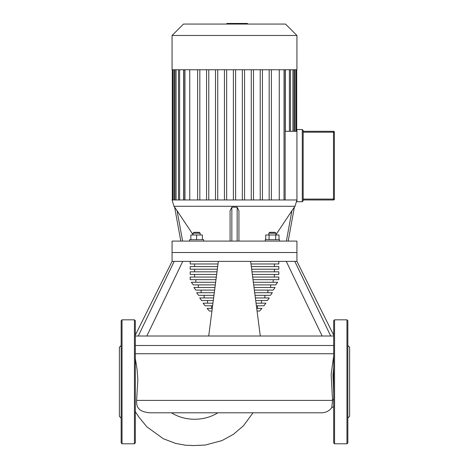 <?xml version="1.0" encoding="UTF-8"?>
<svg xmlns="http://www.w3.org/2000/svg" width="469" height="469" viewBox="0 0 469 469"><rect width="100%" height="100%" fill="white"/><g stroke="black" fill="none" stroke-linecap="round" stroke-linejoin="round"><path stroke-width="0.7" d="M242.145 24.06L242.145 23.45L226.855 23.45L226.855 24.06M240.31 24.06L240.31 23.45M247.45 24.06L247.45 23.45L242.145 23.45M247.767 24.06L247.45 23.45M346.96 319.817L334.561 319.817L333.676 320.702L333.676 442.9L334.561 443.785L346.96 443.785L347.846 442.9L347.846 320.702L346.96 319.817L346.96 443.785M347.846 345.495L349.616 347.265L349.616 416.331L347.846 418.102M333.5 199.97A0.885 0.885 0 0 0 334.385 199.085L334.385 132.188A0.885 0.885 0 0 0 333.5 131.302A0.885 0.885 0 0 1 334.385 132.188L333.5 132.188L333.5 199.97L303.167 199.97M303.167 132.188L333.5 132.188L333.5 131.302L303.167 131.302M303.167 200.855L302.282 201.74L303.167 200.855L303.167 130.417L302.282 129.532L302.282 201.74L296.93 201.74L296.93 129.532L302.282 129.532L303.167 130.417M296.93 261.374L296.93 252.515L234.5 252.515L296.93 252.515L296.93 241.095L172.07 241.095L172.07 261.374L296.93 261.374L333.676 335.13M174.661 207.316L173.976 206.284L172.07 199.97L296.93 199.97L295.024 206.284L294.339 207.316M294.309 207.245L291.923 210.71L294.362 207.192L288.189 241.095M180.811 241.095L174.638 207.192L177.077 210.71L174.673 207.228M279.465 241.095L279.465 239.677L265.296 239.677L265.296 241.095M275.924 233.21L275.039 232.325L269.728 232.325L268.837 233.21L275.924 233.21L275.924 234.987M189.535 241.095L189.535 239.677L203.704 239.677L203.704 241.095M193.076 234.987L193.076 233.21L200.163 233.21L200.163 234.987M200.163 233.21L199.272 232.325L193.961 232.325L193.076 233.21M234.5 35.48L296.93 35.48L296.93 69.752L172.07 69.752L172.07 35.48L234.5 35.48M296.93 35.48L285.504 24.06L183.496 24.06L172.07 35.48M285.14 131.302L296.93 131.302M285.328 69.752L285.328 131.302M183.672 199.97L183.672 69.752M189.734 199.97L189.734 69.752M279.266 69.752L279.266 199.97M235.608 199.97L235.608 69.752M233.392 199.97L233.392 69.752M226.662 199.97L226.662 69.752M224.452 69.752L224.452 199.97M217.722 199.97L217.722 69.752M215.506 69.752L215.506 199.97M208.775 199.97L208.775 69.752M271.381 69.752L271.381 199.97M206.565 69.752L206.565 199.97M199.835 199.97L199.835 69.752M197.619 69.752L197.619 199.97M251.278 199.97L251.278 69.752M253.495 69.752L253.495 199.97M269.165 199.97L269.165 69.752M242.338 199.97L242.338 69.752M244.548 69.752L244.548 199.97M260.225 199.97L260.225 69.752M262.435 69.752L262.435 199.97M202.374 239.677L202.374 234.987L190.865 234.987L190.865 239.677M196.617 239.677L196.617 234.987M269.059 239.677L269.059 234.987L265.735 234.987L265.735 239.677M279.026 239.677L279.026 234.987L269.059 234.987M275.702 239.677L275.702 234.987M238.926 241.095L238.926 210.71L238.926 241.095M230.074 241.095L230.074 210.71L231.844 207.192L237.156 207.192L238.926 210.71M182.611 241.095L177.077 210.71L193.076 234.752M275.924 234.752L291.923 210.71L286.389 241.095M234.5 252.515L172.07 252.515L234.5 252.515M172.07 261.374L135.324 335.13L135.324 320.702L135.324 442.9L134.439 443.785L122.04 443.785L121.154 442.9L121.154 320.702L122.04 319.817L122.04 443.785M134.439 443.785L134.439 319.817L122.04 319.817M121.154 345.495L119.384 347.265L119.384 416.331L121.154 418.102M121.154 405.134L121.154 421.074M135.324 342.522L135.324 358.463M121.154 381.801L121.154 356.129M331.771 407.655L331.782 407.637C329.256 410.967 325.902 412.685 321.722 412.79L149.464 412.79C143.749 412.063 140.26 410.727 139.006 408.78C137.177 407.145 136.385 404.348 136.631 400.397L137.845 379.579L137.071 369.355L135.324 358.386M135.324 345.495L333.676 345.495M333.676 406.723L331.782 407.637L332.55 400.397L331.143 374.215L333.676 356.135M333.676 399.324A1.77 1.19 -9.4 0 0 332.55 400.397L136.631 400.397M333.676 367.725L332.978 374.661L333.676 393.385M333.676 336.021L135.324 336.021M135.324 353.732L333.676 353.732M211.941 311.011L209.362 311.011L207.081 308.397L212.281 308.397M212.615 305.788L205.023 305.788L203.13 303.173L212.949 303.173M213.289 300.559L201.611 300.559L199.718 297.95L213.624 297.95M213.964 295.335L198.575 295.335L196.681 292.72L214.298 292.72M214.638 290.112L195.819 290.112L193.926 287.497L214.972 287.497M215.312 284.888L193.275 284.888L191.381 282.274L215.646 282.274M215.986 279.659L190.179 279.659L190.179 277.05L216.32 277.05M190.179 261.374L190.179 263.983L218.003 263.983M217.335 269.212L190.179 269.212L190.179 266.597L217.669 266.597M216.66 274.435L190.179 274.435L190.179 271.821L216.995 271.821M138.279 336.021L174.198 261.374M146.832 336.021L182.752 261.374M322.168 336.021L286.248 261.374M330.721 336.021L294.802 261.374M260.283 336.021L250.657 261.374M208.717 336.021L218.343 261.374M257.059 311.011L259.638 311.011L261.919 308.397L256.719 308.397M252.34 274.435L278.821 274.435L278.821 271.821L252.005 271.821M251.665 269.212L278.821 269.212L278.821 266.597L251.331 266.597M250.997 263.983L278.821 263.983L278.821 261.374M252.68 277.05L278.821 277.05L278.821 279.659L253.014 279.659M253.688 284.888L275.725 284.888L277.619 282.274L253.354 282.274M254.362 290.112L273.181 290.112L275.074 287.497L254.028 287.497M255.036 295.335L270.425 295.335L272.319 292.72L254.702 292.72M255.711 300.559L267.389 300.559L269.282 297.95L255.376 297.95M256.385 305.788L263.977 305.788L265.87 303.173L256.051 303.173M234.512 24.06L234.512 23.45M228.69 24.06L228.69 23.45M334.561 319.817L334.561 443.785M334.385 199.085L303.167 199.085M173.976 206.284L295.024 206.284M289.391 69.752L289.391 131.302M184.968 69.752L184.968 199.97M179.609 69.752L179.609 199.97M176.08 69.752L176.08 199.97M174.058 69.752L174.058 199.97M294.942 69.752L294.942 131.302M292.92 69.752L292.92 131.302M284.032 69.752L284.032 199.97M237.156 207.192L237.156 241.095M231.844 241.095L231.844 207.192M171.443 412.79C185.108 421.402 204.197 421.402 217.862 412.79M290.499 131.302L290.499 69.752M174.972 199.97L174.972 69.752M183.86 69.752L183.86 199.97M172.95 199.97L172.95 69.752M178.501 199.97L178.501 69.752M294.028 131.302L294.028 69.752M285.14 199.97L285.14 69.752M296.05 131.302L296.05 69.752M296.707 131.302L296.707 69.752M172.293 199.97L172.293 69.752M268.837 234.987L268.837 233.21M134.439 319.817L135.324 320.702M135.324 411.63L139.059 417.304L146.897 426.854L163.353 438.755L175.687 443.428L185.443 445.204L193.726 445.55L205.305 445.04L221.913 440.614L233.456 434.312L243.464 425.776L253.026 412.79M194.606 277.05L194.606 274.435M211.513 308.397L211.513 305.788M207.556 303.173L207.556 300.559M204.144 297.95L204.144 295.335M201.107 292.72L201.107 290.112M198.352 287.497L198.352 284.888M195.813 282.274L195.813 279.659M194.606 271.821L194.606 269.212M194.606 266.597L194.606 263.983M274.394 266.597L274.394 263.983M274.394 271.821L274.394 269.212M273.187 282.274L273.187 279.659M270.648 287.497L270.648 284.888M267.893 292.72L267.893 290.112M264.856 297.95L264.856 295.335M261.444 303.173L261.444 300.559M257.487 308.397L257.487 305.788M274.394 277.05L274.394 274.435"/></g></svg>
